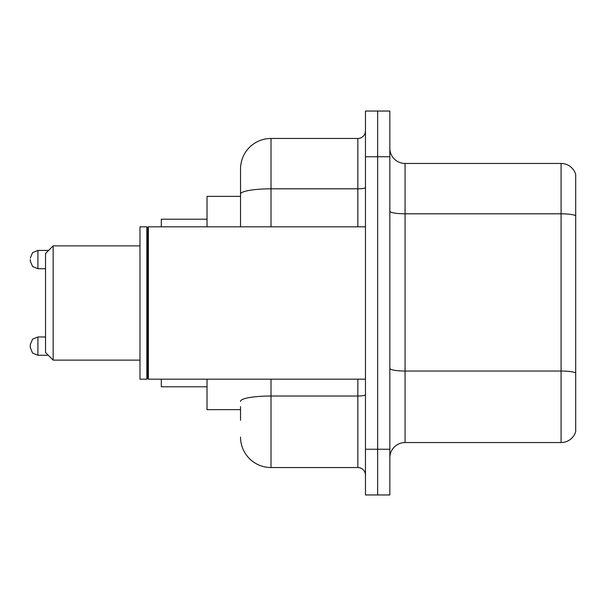 <?xml version="1.0" encoding="UTF-8"?>
<svg xmlns="http://www.w3.org/2000/svg" width="606" height="606" viewBox="0 0 606 606"><rect width="100%" height="100%" fill="white"/><g stroke="black" fill="none" stroke-linecap="round" stroke-linejoin="round"><path stroke-width="0.91" d="M240.537 223.462L240.537 194.117L240.537 196.359L207.025 196.359L207.025 226.826M240.537 409.641L207.025 409.641L207.025 379.174M240.537 420.306L240.537 406.596M365.463 449.251L365.463 494.958L377.652 494.958L377.652 449.251L377.652 494.958L389.84 494.958L389.84 449.251L377.652 449.251L377.652 156.749L377.652 449.251L365.463 449.251L365.463 156.749L377.652 156.749L377.652 111.042L377.652 156.749L389.84 156.749L389.84 449.251M389.84 156.749L389.84 111.042L365.463 111.042L365.463 156.749M271.011 379.174L271.011 467.537L357.843 467.537L357.843 379.174M240.537 226.826L240.537 168.938A30.467 30.467 0 0 1 271.011 138.463L357.843 138.463A7.62 7.62 0 0 0 365.463 130.851M240.537 168.938L240.537 185.694M365.463 475.149A7.62 7.62 0 0 0 357.843 467.537M271.011 467.537A30.467 30.467 0 0 1 240.537 437.062M389.84 457.788A15.233 15.233 0 0 1 405.073 442.547L561.073 442.547L561.073 163.453L405.073 163.453A15.233 15.233 0 0 1 389.84 148.212A15.233 15.233 0 0 0 405.073 163.453L405.073 442.547M575.7 174.422A15.233 15.233 0 0 0 561.073 163.453A15.233 15.233 0 0 1 575.7 174.422L575.7 431.578A15.233 15.233 0 0 1 561.073 442.547M575.7 215.925L575.7 381.613M53.154 360.131L53.154 245.869L45.533 253.49L45.533 352.51L53.154 360.131L139.986 360.131M161.317 379.174L161.317 386.787L207.025 386.787M207.025 219.213L161.317 219.213L161.317 226.826M148.372 379.174L147.606 378.409L147.606 227.591L148.372 226.826L148.372 379.174L365.463 379.174M146.841 379.174L139.986 379.174L139.986 226.826L146.841 226.826L146.841 379.174L147.606 378.409M30.3 347.639L32.572 353.063L37.92 355.252L37.92 336.974L32.572 339.163L30.3 344.594L30.3 347.639L30.3 344.594L30.3 347.639L30.3 346.117L30.3 347.639L32.572 353.063L37.92 355.252L48.275 355.252M30.3 259.58L30.3 261.103L30.3 259.58M365.463 394.688A7.62 1.326 0 0 1 357.843 396.013L271.011 396.013A30.467 5.287 180 0 0 240.537 401.308M271.011 138.463L271.011 188.822L357.843 188.822L357.843 138.463M240.537 194.117A30.467 5.287 180 0 1 271.011 188.822L271.011 226.826M357.843 226.826L357.843 188.822A7.62 1.326 0 0 0 365.463 187.496M575.7 215.713A15.233 2.644 180 0 0 561.073 213.804L405.073 213.804A15.233 2.644 -0 0 1 389.84 211.161M575.7 372.932A15.233 2.644 180 0 0 561.073 371.031L405.073 371.031A15.233 2.644 0 0 1 389.84 368.38M48.578 250.437L37.92 250.437L37.92 268.723L32.572 266.534L30.3 261.103M53.154 245.869L139.986 245.869M147.606 227.591L146.841 226.826M148.372 226.826L365.463 226.826M45.533 336.974L37.92 336.974L32.572 339.163L30.3 344.594M37.92 268.723L45.533 268.723M37.92 250.437L32.572 252.626L30.3 258.058"/></g></svg>
